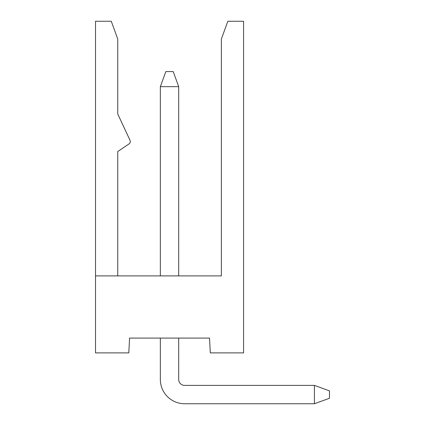 <?xml version="1.0" encoding="UTF-8"?>
<svg xmlns="http://www.w3.org/2000/svg" width="425" height="425" viewBox="0 0 425 425"><rect width="100%" height="100%" fill="white"/><g stroke="black" fill="none" stroke-linecap="round" stroke-linejoin="round"><path stroke-width="0.64" d="M178.702 379.472A5.923 5.923 0 0 0 184.625 385.39A5.923 5.923 0 0 1 178.702 379.472A5.923 5.923 0 0 0 184.625 385.39A5.923 5.923 0 0 1 178.702 379.472A5.923 5.923 0 0 0 184.625 385.39A5.923 5.923 0 0 1 178.702 379.472L178.702 338.082L209.525 338.082L210.301 352.888L243.578 352.888L243.578 21.25L227.837 21.25L221.372 39.015L221.372 275.899L95.529 275.899L95.529 21.25L111.27 21.25L117.736 39.015L117.736 113.974L129.992 140.255A2.959 2.959 0 0 1 128.961 143.963L117.736 151.534L117.736 275.899M95.529 275.899L95.529 352.888L128.802 352.888L129.577 338.082L160.347 338.082L160.347 379.472A24.278 24.278 0 0 0 184.625 403.75L314.42 403.75L184.625 403.75M160.347 338.082L160.347 379.472L160.347 338.082M314.42 385.39L329.471 390.867L329.471 398.273L314.42 403.75L314.42 385.39L184.625 385.39M160.347 275.899L160.347 86.652L178.702 86.652L178.702 275.899M160.347 86.652L165.824 71.597L173.225 71.597L178.702 86.652M129.577 338.082L209.525 338.082"/></g></svg>

